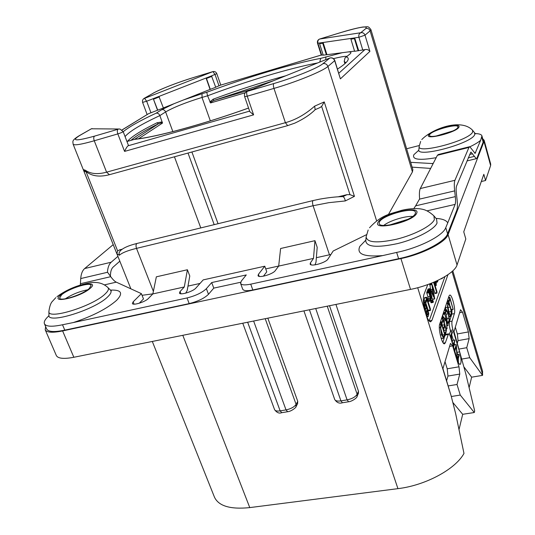 <?xml version="1.0" encoding="UTF-8"?>
<svg xmlns="http://www.w3.org/2000/svg" width="535" height="535" viewBox="0 0 535 535"><rect width="100%" height="100%" fill="white"/><g stroke="black" fill="none" stroke-linecap="round" stroke-linejoin="round"><path stroke-width="0.8" d="M484.108 140.197L490.702 164.118L490.622 165.529L485.559 180.516L483.827 174.303L463.751 231.842L465.818 238.978L457.037 264.986C454.844 273.178 432.206 285.222 410.526 289.395L400.929 258.579C422.73 254.098 445.688 242.275 448.083 234.604L483.994 141.507L484.108 140.197L482.724 138.772M400.929 258.579L62.608 330.931C52.524 332.964 46.719 332.576 45.214 329.781L45.635 326.584M388.403 214.548L412.425 171.909L412.859 169.595L370.909 29.612C367.786 25.573 368.267 26.971 362.937 27.004C357.701 27.813 350.559 29.592 341.524 32.341L341.571 32.341M152.863 293.855L142.042 295.3M187.986 286.098L200.036 283.43M265.734 268.904L278.688 266.035M316.352 257.703L330.931 254.473M470.807 152.154L456.569 186.019C456.054 187.37 455.994 189.898 456.395 193.59L457.044 199.308C457.612 204.51 457.532 208.148 456.796 210.215L447.588 233.828C445.127 241.833 421.259 254.118 398.615 258.699L252.834 289.983C246.969 291.14 243.579 290.853 242.676 289.141L240.576 283.383C241.479 285.075 244.863 285.329 250.734 284.159L252.834 289.983M315.008 264.865L315.991 262.224L317.195 247.317L314.954 240.676L313.49 258.392L310.42 262.892L311.062 264.792M185.719 293.16L187.196 290.492L189.785 276L187.41 269.747L184.294 286.967L180.074 291.528L179.446 293.053C179.894 295.547 193.088 291.542 195.897 288.051L203.213 279.892L264.778 266.209L266.771 271.834L263.427 276.194M80.27 285.055L80.404 283.717L110.732 276.675C112.932 279.665 114.791 281.497 116.289 282.159L141.387 293.641L143.494 298.945L139.247 303.238M240.616 282.273L213.779 288.124L208.489 294.29C204.37 298.296 197.937 301.399 189.189 303.599L64.795 330.135C54.289 332.295 48.244 331.907 46.672 328.985L44.425 323.769C45.977 326.644 52.002 326.979 62.508 324.765L73.369 322.545C92.682 316.105 107.114 308.682 116.663 300.275C123.471 293.073 121.398 289.682 110.457 290.11M412.124 167.147L430.655 168.411M413.809 208.576L415.648 205.835L455.305 196.626L454.656 190.881C454.101 185.692 454.188 182.167 454.924 180.302L468.948 147.433L469.763 146.684L475.093 153.351L480.644 140.29L481.928 135.897L483.272 140.758L483.152 142.116L477.08 157.885L476.277 158.674L466.981 160.941M481.313 181.519L485.559 180.516M410.526 289.395L73.843 357.273C63.785 359.166 57.947 358.577 56.329 355.521L45.214 329.781M329.52 305.726L358.477 391.192L358.35 393.459M452.804 270.837L482.583 371.216L482.53 375.376L469.737 357.701L466.741 347.696L469.135 338.628L468.392 331.927L462.507 312.166L460.528 309.718L453.994 331.6L465.758 373.657L474.665 410.867L474.298 412.532L460.26 395.071L457.017 384.484L459.766 374.085L458.997 366.803L452.637 345.871L450.45 343.463L442.933 368.648L451.058 395.579L455.606 413.435L463.979 453.433C455.479 469.188 425.539 485.405 397.94 488.649L249.771 507.601C230.404 509.567 218.634 506.09 214.461 497.155L152.308 341.45M267.828 318.164L297.741 401.33L297.54 403.778M474.298 412.532L462.695 414.297L459.097 429.237M482.53 375.376L471.636 377.175L469.115 387.661M447.955 274.676L431.892 320.432L430.601 321.816C429.043 321.602 427.411 318.853 425.699 313.577C423.379 305.238 422.79 298.891 423.921 294.544L427.799 284.553M452.055 321.147C451.627 323.227 451.935 326.169 452.978 329.968L459.598 351.876C461.357 358.871 461.511 363.071 460.067 364.469C459.237 364.342 458.355 362.79 457.412 359.801L450.671 337.612C449.915 335.204 449.186 333.947 448.504 333.84L445.381 342.741L444.445 343.838C441.923 344.426 438.005 328.196 439.683 324.096L449.059 295.888L449.815 295.039C452.082 294.524 455.827 309.778 454.382 313.617L452.055 321.147L449.467 321.629L451.828 314.099L452.055 309.578M457.405 342.902L458.054 340.621L457.345 333.94L455.312 327.186M471.636 377.175L464.179 367.224M462.507 312.166L459.632 312.707M468.392 331.927L457.345 333.94M469.135 338.628L458.054 340.621M466.741 347.696L459.231 349.021M469.737 357.701L462.039 359.025M462.695 414.297L452.951 402.614M460.26 395.071L451.313 396.502M446.638 380.646L447.949 376.058L447.22 368.796L445.02 361.653M452.637 345.871L449.567 346.412M458.997 366.803L447.22 368.796M459.766 374.085L447.949 376.058M457.017 384.484L448.256 385.916M444.926 276.615L429.137 320.926M431.665 283.089L432.581 289.214L431.752 291.869L430.053 288.599L429.986 289.843L434.741 298.844L431.912 283.891M432.307 285.202L435.055 293.421M431.912 298.069L432.728 299.239M429.859 284.245L430.521 289.382M428.12 289.067L427.913 290.07M430.568 300.904L431.257 302.69M427.652 290.177L427.619 291.642M426.97 291.883L426.81 293.14L427.926 296.764L428.12 300.764L428.535 301.272M425.586 302.402L428.381 310.822M424.75 297.714L423.666 302.101M442.024 278.267L442.218 278.575L442.345 278.093M436.834 280.862L437.583 281.992L437.877 280.373M434.527 281.898L436.192 285.576L436.292 281.116M435.851 281.31L435.905 283.858L434.982 281.698M433.551 282.313L436.948 293.153L436.981 291.829L434.032 282.112M430.628 289.602L432.581 289.214M429.625 284.56L431.638 284.152M432.487 299.199L434.507 298.798M432.347 293.046L432.955 291.087L433.912 296.216L432.347 293.046M432.782 301.747L433.183 302.395L433.33 301.579L432.768 300.048L432.782 301.747L430.749 302.141M429.592 291.013L431.879 298.075L431.906 296.738L429.685 289.769L429.592 291.013L427.552 291.421M430.167 300.362L430.588 300.871L430.595 298.403L431.009 299.647L431.23 298.991L428.916 291.388L428.856 292.732L429.966 296.363L430.167 300.362L428.12 300.764M427.926 296.764L429.966 296.363M425.753 301.727L426.168 302.235L426.897 299.526L430.361 310.487L430.421 309.043L426.703 297.213L425.753 301.727L425.037 301.867M424.75 309.223L425.512 310.735L426.114 310.929L426.596 314.694L427.846 316.76L428.441 316.031L428.756 313.356L425.258 302.362L424.877 301.967L424.115 304.943L424.563 309.257M423.499 302.496L424.823 302.235M426.943 313.784L426.609 311.691L426.957 309.852L428.187 313.844L427.632 314.847L426.943 313.784M425.091 308.254L424.73 305.833L425.211 304.188L426.475 308.294L425.8 309.397L425.091 308.254M427.037 314.065L428.187 313.844M425.191 308.548L426.475 308.294M450.771 331.747L450.376 330.443C449.34 326.651 449.032 323.715 449.467 321.629M457.579 354.484L456.95 352.124M454.737 344.834L454.275 343.31M453.346 340.227L451.687 334.756M458.441 362.556L458.294 358.604M445.1 335.539L445.856 334.322L448.383 333.867M442.92 342.487L445.08 334.475L441.428 322.953L440.827 324.29L440.432 327.534L441.629 334.816L443.682 338.173L445.087 335.579M449.066 297.547L448.718 296.905M447.213 301.446L449.253 301.352M448.758 301.479L449.734 304.729M450.898 308.608L451.286 309.725L453.145 309.317M445.494 306.602L445.836 309.584M445.247 312.888L443.281 313.263L443.468 313.597L445.441 313.222L446.23 310.534L448.163 313.824L449.052 318.225L448.932 321.535L448.236 322.271L448.49 323.247L449.186 322.364L449.333 318.445L448.317 313.363L446.645 309.832L446.083 309.538L445.448 310.287L445.374 313.162L443.401 313.537M445.515 312.3L447.099 318.592L447.053 321.602M443.448 320.251L444.177 320.893L444.384 323.327M442.692 315.035L443.308 317.048M440.124 322.759L442.251 322.665M441.823 322.779L442.338 325.942M443.562 328.49L443.943 331.192M441.148 338.321L441.816 338.515M452.791 340.354L452.155 342.333M450.202 331.881L449.34 334.509M454.235 344.955L453.553 347.101M449.072 300.884L449.306 301.345L449.915 298.59L453.192 309.364L449.815 297.427L449.072 300.884L447.28 301.232M447.447 300.737L449.039 300.429M448.47 297.661L449.741 297.413M448.618 312.607L450.671 316.473L451.306 315.637L451.44 311.751L450.356 306.568L448.29 302.649L447.735 303.352L447.507 307.21L448.618 312.607L448.109 312.707M448.758 312.139L447.795 307.518L447.982 304.228L448.444 303.646L450.229 307.07L451.159 311.477L451.052 314.794L450.523 315.489L448.758 312.139M447.735 305.766L449.326 313.798M447.527 323.173L448.33 323.026M447.4 322.752L448.243 322.598M447.307 322.445L448.236 322.271M443.395 317.696L446.157 320.525L447.066 328.724L446.337 320.157L448.036 324.845L444.638 313.63L446.203 319.723L443.381 317.034L443.395 317.696L441.703 318.017M441.83 317.636L443.348 317.349M441.93 317.342L443.348 317.074M446.083 328.905L447.066 328.724M446.07 328.878L446.966 328.711M446.009 328.671L446.852 328.51M445.869 328.209L446.792 328.042M444.177 320.893L446.157 320.525M442.077 322.224L442.305 322.659L442.98 319.656L444.525 324.732L443.91 327.901L444.15 328.343L444.792 325.614L446.136 330.021L445.494 332.616L445.775 333.499L446.478 329.975L442.96 318.572L442.077 322.224L440.185 322.578M440.372 322.016L442.037 321.702M444.705 333.693L445.775 333.499M444.685 333.639L445.675 333.459M444.438 332.81L445.494 332.616M444.144 330.389L446.136 330.021M442.866 327.674L443.896 327.48M442.532 325.106L444.525 324.732M439.971 323.227L441.428 322.953M441.77 334.255L440.746 328.122L441.509 324.183L444.705 334.649L443.555 337.164L441.77 334.255M440.76 328.677L442.699 335.017L442.445 336.047M442.699 335.017L444.705 334.649M452.757 344.486L453.426 345.102L453.981 344.319L454.89 340.334L453.205 344.079L451.928 341.618L451.38 335.759L452.383 332.442L452.122 331.499L451.058 334.957L451.005 338.715M457.713 360.73L459.244 355.166L458.956 354.284L457.592 359.232L456.248 344.781L454.509 350.244M454.79 351.174L456.174 346.332L457.378 359.707M210.335 120.863L202.003 97.444C185.999 102.386 173.875 107.221 165.623 111.935L159.865 115.593L162.506 123.07L138.558 138.759M162.506 123.07L161.817 122.702L158.38 123.819L157.029 122.776L161.724 121.973L162.352 122.301M125.063 136.585C129.356 131.416 140.959 124.421 159.865 115.593C159.035 113.761 157.798 112.952 156.16 113.166C140.31 120.522 129.316 126.701 123.197 131.717M248.554 108.037C202.732 124.548 155.491 137.201 135.402 139.147L134.412 139.374C155.384 137.334 202.531 124.622 248.561 108.07M344.821 63.364L344.219 61.418L344.988 57.967L350.024 53.955C351.582 52.55 351.074 51.868 348.506 51.888L326.357 54.771L322.719 43.221L323.1 42.499L326.898 54.557M245.204 92.789L210.536 102.947L207.607 95.785L202.003 97.444L202.036 93.705L183.639 99.898L163.376 107.93M209.82 102.031L213.137 99.202C238.142 89.954 262.317 82.156 285.663 75.809M210.536 102.947L210.803 102.178L213.819 100.48L213.137 99.202M319.803 62.04L320.699 58.375C292.284 63.618 247.103 77.214 206.744 92.301L207.607 95.785C246.254 81.26 289.662 68.166 317.529 62.956M147.118 114.503L142.491 102.085L142.517 100.272L143.52 98.774L212.79 71.657L193.075 77.669C178.476 82.096 159.992 89.258 153.525 93.037L144.477 98.239L146.67 101.235L153.257 98.661L157.537 110.237L148.67 113.641L122.054 129.998M157.537 110.237L163.396 107.996L158.922 96.447L206.069 78.023L210.081 89.419L183.639 99.898M210.081 89.419L215.725 87.258L211.492 75.903L216.782 73.623L220.774 85.072M321.254 55.058L220.547 85.159L215.699 87.192M323.167 55.011L321.288 55.158L317.516 43.235L322.993 42.539M322.719 43.221L319.582 43.676L323.214 55.158L326.357 54.771M354.565 51.139L348.506 51.888M350.893 39.142L351.181 38.426L354.685 37.918L354.397 38.634L350.893 39.142L354.611 51.293L364.903 49.628C366.829 49.146 368.495 49.735 369.906 51.38L340.387 78.879L334.823 60.555C333.827 58.261 332.128 57.419 329.727 58.034M123.144 131.57L119.967 129.029L91.391 128.781L79.635 135.549C70.894 141.066 75.863 141.26 94.541 136.131L118.068 129.236C117.158 130.058 117.085 131.617 117.84 133.904C120.897 132.921 122.669 132.145 123.144 131.57L128.44 145.4L128.079 145.787L249.611 111.126M273.833 83.547C273.198 84.329 273.245 85.954 273.974 88.409L247.23 96.2C246.501 93.772 246.474 92.16 247.163 91.371L273.833 83.547C294.203 77.649 318.158 67.898 322.946 63.672L329.868 58.007L246.882 91.458C244.809 92.575 244.06 94.294 244.629 96.608L247.23 96.2L253.617 114.858L249.778 111.608L244.629 96.608M340.387 78.879L334.709 60.729C333.766 58.489 332.148 57.579 329.868 58.007L247.043 91.391M354.685 37.918L358.691 50.631M358.129 50.858L354.397 38.634M362.804 50.123L358.905 37.276L365.01 35.156C364.188 33.157 362.757 32.354 360.71 32.749L365.9 28.495C368.093 25.62 359.935 26.917 341.41 32.388L319.616 39.042L360.71 32.749C359.052 33.638 358.45 35.143 358.905 37.276L351.181 38.426M341.45 32.361L319.616 39.042C318.044 39.871 317.482 41.275 317.924 43.255L321.702 55.192M351.288 38.386L319.963 42.954M319.582 43.676L319.856 43.001M220.547 85.159L321.247 55.038M210.322 89.398L206.477 78.478L211.9 76.358M206.477 78.478L206.115 78.016L211.539 75.896M211.492 75.903L206.115 78.016M216.782 73.623C216.013 71.931 214.736 71.255 212.943 71.596L215.037 74.519L219.009 85.881M157.758 110.23L153.257 98.661L158.922 96.447M153.298 98.661L158.969 96.447M153.652 99.142L159.323 96.922M121.987 129.945L148.67 113.641M79.635 135.549L78.839 135.937C71.122 140.792 73.088 141.534 73.108 144.182C74.158 145.62 81.213 144.483 94.26 140.772L117.84 133.904L124.575 151.405C125.939 148.382 127.109 146.51 128.079 145.787M322.946 63.672C325.287 63.244 326.938 64.173 327.915 66.467C322.779 71.162 296.403 81.955 273.974 88.409L285.402 122.696C295.695 119.847 305.445 114.329 314.654 106.144L324.243 101.918L354.451 196.345L345.289 200.939L328.751 202.678L313.089 205.714L329.46 254.807M153.378 291.354L136.505 248.374C135.683 245.672 135.91 244.02 137.187 243.412C128.741 245.458 123.063 247.966 120.174 250.935L119.051 252.921L119.338 255.262C122.02 252.794 127.745 250.5 136.505 248.374L313.089 205.714C312.279 202.798 312.326 201.073 313.216 200.538L319.509 199.174C328.557 197.575 336.234 196.726 342.534 196.626L342.902 196.633C344.032 197.061 344.828 198.498 345.289 200.939M313.49 258.392L278.681 266.089L280.608 248.507L314.954 240.676M187.41 269.747L156.347 276.822L152.856 293.916L184.294 286.967M86.703 172.016L85.46 170.297C90.682 173.969 97.724 174.591 106.585 172.163L285.402 122.696L287.676 125.625M122.221 249.21L119.68 249.825L117.66 250.968L116.851 253.69L83.239 169.521L85.46 170.297M85.286 171.748L83.239 169.521M315.142 109.668L314.654 106.144M324.243 101.918L321.642 106.425L319.703 107.702M338.06 196.833L347.041 194.653L349.97 194.66L354.451 196.345M218.046 223.717L191.904 151.993M188.006 153.063L214.194 224.653M174.443 156.795L200.785 227.923M118.93 129.009L91.391 128.781L79.287 135.676M366.482 234.691L333.178 251.002L327.975 259.04C325.996 262.725 310.588 267.039 310.133 264.049L310.42 262.892M415.648 205.835L419.614 198.906C419.172 193.857 419.4 190.406 420.289 188.554L437.409 155.29L438.372 154.508L469.483 146.75M455.305 196.626C455.706 200.358 455.646 202.946 455.111 204.403L447.748 222.888C446.31 220.286 442.405 218.788 436.025 218.407M365.846 240.108L359.874 246.321C356.243 254.031 363.853 257.121 382.719 255.59L396.649 252.42C419.34 247.825 443.274 235.587 445.762 227.636L447.748 222.888M471.007 152.107L476.277 158.674M410.679 162.326L433.136 163.596M110.732 276.675L107.562 272.268L80.731 278.561L80.404 283.717M80.731 278.561C81.079 273.887 82.397 270.543 84.677 268.543L113.219 244.629M117.907 256.365L111.173 262.224C109.013 264.196 107.776 267.493 107.455 272.121L107.562 272.268M141.387 293.641L133.148 301.84L134.078 304.154M152.856 293.916L148.376 298.497C145.326 301.907 132.82 305.806 132.372 303.485L133.148 301.84M264.778 266.209L258.432 274.315L259.167 276.374M278.681 266.089L275.284 270.61C272.95 274.221 258.485 278.407 258.024 275.619L258.432 274.315M382.719 255.59L250.734 284.159M189.189 303.599L187.023 297.948C195.783 295.728 202.23 292.632 206.376 288.666L211.706 282.56L246.281 274.936L241.352 281.022L240.576 283.383M187.023 297.948L73.369 322.545M406.613 148.75L419.313 145.52M110.404 276.221L110.498 274.294C110.705 270.944 111.581 268.543 113.132 267.105L119.833 261.18M452.784 130.981L435.992 136.064M429.659 134.706L429.511 135.435C429.652 139.133 456.455 131.61 457.846 127.45L457.94 126.815C457.592 123.177 431.471 130.5 429.659 134.706M481.928 135.897C481.46 134.466 479.253 133.683 475.307 133.563M415.274 213.672C412.786 220.5 379.776 229.448 379.154 223.536L379.455 221.891C382.639 215.037 414.551 206.423 415.474 212.255L415.274 213.672M412.666 216.428C405.075 215.893 389.701 220.674 383.789 225.389M211.706 282.56L213.779 288.124M65.323 298.811C72.165 294.357 79.575 291.361 87.553 289.823M89.291 288.465L91.07 285.389C90.281 281.677 68.36 288.706 61.592 294.818L59.599 298.089C60.261 301.874 82.932 294.538 89.291 288.465M48.906 315.777C45.181 319.148 43.689 321.816 44.425 323.769M457.037 264.986L448.083 234.604M490.622 165.529L483.994 141.507M73.843 357.273L62.608 330.931M348.606 401.758L347.088 399.872L340.915 400.882L309.437 309.778M287.676 411.716L286.018 409.904L253.623 321.027M295.902 406.827L296.102 404.373C294.25 407.021 290.886 408.867 286.018 409.904L280.139 410.873L247.651 322.23M358.477 391.192L357.133 394.248C355.507 396.916 352.157 398.789 347.088 399.872L315.71 308.508M342.454 402.761L340.915 400.882C337.451 401.37 335.378 400.896 334.696 399.464L303.92 310.888M397.94 488.649L335.926 304.435M249.771 507.601L182.796 335.305M357.005 396.529L357.133 394.248L327.233 306.187M451.058 395.579L417.701 287.71M452.001 271.559L482.664 374.794M429.164 320.953L431.892 320.432M436.453 282.039L437.349 281.851M435.055 285.476L435.811 285.322M434.34 283.129L434.828 283.028M435.189 282.413L436.025 282.246M434.714 293.106L436.707 292.705M427.873 289.649L429.906 289.241M427.933 289.107L429.966 288.699M429.692 285.028L431.705 284.62M429.685 284.286L431.698 283.878M431.036 302.73L433.069 302.335M430.575 301.238L432.608 300.844M430.662 300.563L432.654 300.168M431.003 297.868L431.645 297.741M427.432 290.746L429.465 290.338M427.478 290.224L429.518 289.816M431.879 298.075L431.11 298.229L431.852 298.069M428.013 299.633L430.06 299.232M428.134 298.45L430.173 298.048M426.81 293.14L428.856 292.732M426.716 292.458L428.762 292.05M426.763 291.923L428.809 291.515M425.258 302.362L425.987 302.221M423.593 301.031L425.673 300.623M424.442 298.042L426.509 297.634M424.522 297.761L426.589 297.353M428.234 310.848L430.3 310.447M428.04 310.367L430.107 309.972M424.937 310.842L425.512 310.735M423.573 303.265L424.409 303.098M423.473 302.242L424.877 301.967M426.836 316.787L427.565 316.653M426.094 314.794L426.596 314.694M425.459 312.774L426.188 312.634M427.311 314.627L427.987 314.493M425.338 308.902L426.341 308.708M425.459 309.123L426.268 308.962M450.376 330.443L452.978 329.968M459.598 351.876L457.01 352.324M445.26 335.017L447.915 334.535M445.381 342.741L443.348 343.102M451.828 314.099L454.382 313.617M448.383 297.908L449.681 297.654M451.172 309.518L453.085 309.156M449.039 316.359L450.149 316.145M445.561 307.585L447.507 307.21M446.498 303.586L447.735 303.352M448.016 304.127L448.912 303.96M448.303 307.438L450.229 307.07M449.233 311.845L451.159 311.477M449.928 315.008L451.052 314.794M443.488 312.641L445.167 312.32M444.19 310.527L445.448 310.287M447.287 322.371L448.37 322.17M447.273 322.331L448.664 322.07M447.133 321.869L448.932 321.535M447.099 318.592L449.052 318.225M446.217 314.192L448.163 313.824M445.769 310.975L446.725 310.795M441.589 318.365L443.522 317.997M442.873 314.493L444.525 314.179M443.087 313.844L444.478 313.577M446.805 325.44L447.875 325.247M443.308 319.796L444.973 319.482M441.395 318.947L442.746 318.693M441.482 318.686L442.806 318.432M444.592 333.312L445.535 333.138M443.127 328.53L444.083 328.356M442.987 328.069L443.91 327.901M441.268 338.414L443.294 338.046M440.278 335.057L441.629 334.816M439.322 327.741L440.432 327.534M439.563 324.524L440.827 324.29M442.753 336.575L444.277 336.301M449.741 335.198L451.058 334.957M450.142 331.894L452.095 331.539M452.637 343.497L453.727 343.303M452.737 340.36L454.69 340.013M454.175 344.968L456.121 344.62M457.171 354.591L458.956 354.284M173.989 103.723L161.71 109.702C163.469 109.387 164.773 110.13 165.623 111.935L172.858 131.597M157.029 122.776C141.447 130.386 131.597 136.572 127.464 141.327M161.817 122.702L161.724 121.973M131.055 140.304C136.037 135.803 145.145 130.306 158.38 123.819L134.626 139.281M126.949 141.507L134.412 139.374M134.646 139.274L129.009 140.926M345.623 62.541L344.219 61.418M337.485 69.075C347.469 62.682 350.505 58.636 346.6 56.931M345.677 57.372L350.024 53.955M342.634 52.611L320.699 58.375M325.795 59.619L325.868 56.837M346.894 56.315C344.286 56.269 339.825 57.044 333.512 58.643M253.088 88.95L213.819 100.48L273.438 80.745M210.803 102.178L209.921 101.777M206.744 92.301L202.036 93.705M161.71 109.702L156.16 113.166M338.795 73.255L364.903 49.628M376.607 220.815L327.915 66.467L334.823 60.555M365.9 28.495C367.906 28.108 369.31 28.89 370.106 30.849L365.01 35.156L369.906 51.38M370.909 29.612L370.106 30.849L412.425 171.909M150.99 112.838L146.67 101.235L142.584 102.379M124.575 151.405L253.617 114.858M94.541 136.131C93.598 136.967 93.505 138.511 94.26 140.772L106.585 172.163L109.414 174.698M119.338 255.262L116.851 253.69M120.79 250.333L119.68 249.825M117.66 250.968L86.242 172.176M315.275 109.555L315.282 109.555C310.353 114.557 303.505 119.098 294.738 123.164L287.536 125.665L109.22 174.751C99.677 177.192 92.1 176.222 86.483 171.842M321.642 106.425L349.97 194.66M347.041 194.653L342.902 196.633M481.794 137.214L483.152 142.116M445.762 227.636L447.588 233.828M474.13 156.441L468.252 157.879M180.074 291.528L180.937 293.775M427.211 210.81L455.111 204.403M104.425 284.881L116.289 282.159M454.656 190.881L419.48 199.134M454.924 180.302L420.289 188.554M469.663 154.475L472.599 153.752M468.948 147.433L437.409 155.29M475.662 152.809L474.538 153.084M433.317 163.249L431.839 163.61M418.765 150.241L413.836 154.735C411.91 159.597 419.36 160.58 436.179 157.678M470.038 146.73C474.799 144.443 478.337 142.303 480.651 140.29M111.173 262.224L84.677 268.543M428.642 134.967C424.683 140.478 457.037 132.219 458.883 127.183C461.946 121.933 430.889 129.998 428.642 134.967M420.657 141.447L419.213 146.229C416.016 154.775 470.211 140.364 472.679 131.857L472.492 130.152C460.474 117.767 431.424 129.336 421.774 139.575M419.193 146.436L418.878 149.479C415.501 158.514 472.218 143.5 474.732 134.512L474.525 132.713L472.619 130.313M153.525 93.037L144.162 98.36M366.101 237.259L365.779 240.877C366.502 247.036 377.135 247.932 397.672 243.559C416.364 238.984 434.52 229.421 437.048 223.041L436.527 219.009L434.193 216.187M368.18 230.017L366.141 236.798C366.849 242.616 377.021 243.412 396.649 239.198C414.518 234.805 431.892 225.696 434.36 219.644L433.892 215.826C427.191 209.854 423.493 209.339 419.393 208.737C413.836 208.322 407.931 208.851 401.678 210.329C390.055 214.16 381.97 214.388 369.538 227.749M378.171 222.185C371.858 231.287 413.187 221.951 416.598 213.371C421.44 204.691 382.184 213.839 378.171 222.185M407.75 219.357L389.473 225.028M396.649 252.42L398.615 258.699M208.489 294.29L206.376 288.666M62.508 324.765L64.795 330.135M90.315 288.231C100.995 279.116 70.433 286.238 60.595 295.046C48.839 304.468 80.591 297.293 90.315 288.231M55.841 297.627L52.29 301.493C50.745 303.051 49.628 306.294 48.932 311.23C46.565 320.492 92.863 306.314 105.181 293.909C108.344 290.926 109.2 288.746 107.742 287.382C103.208 283.269 97.444 281.718 90.435 282.741C77.903 284.894 66.748 289.542 56.971 296.664M48.932 311.53L48.932 314.921C46.445 324.725 94.902 309.912 107.709 296.851C110.992 293.715 111.868 291.428 110.33 289.983L107.956 287.596M281.805 412.679L280.139 410.873C277.043 411.315 275.184 410.9 274.569 409.623L242.756 323.22M297.741 401.33L296.102 404.373L265.213 318.693M358.477 393.165L357.139 396.228C357.514 397.692 351.722 401.604 348.499 401.778L342.346 402.781C339.344 403.764 336.796 402.661 334.696 399.464M442.218 278.575L440.974 278.829M437.583 281.992L436.48 282.212M436.192 285.576L435.149 285.784M436.948 293.153L434.955 293.548M430.053 288.599L428.027 289.007M431.778 283.791L429.765 284.199M434.647 298.958L432.634 299.353M432.768 300.048L430.735 300.449M433.183 302.395L431.15 302.79M429.605 289.729L427.565 290.137M430.488 300.984L428.441 301.386M428.916 291.388L426.87 291.796M431.063 299.674L430.715 299.747M426.703 297.213L424.636 297.62M430.361 310.487L428.301 310.888M426.101 302.302L425.285 302.456M424.977 301.84L423.466 302.141M427.846 316.76L426.897 316.941M425.947 311.009L425.024 311.189M449.286 301.379L447.36 301.753M453.192 309.364L451.286 309.725M448.19 302.67L446.705 302.957M450.671 316.473L449.106 316.767M445.949 309.564L444.411 309.859M445.441 313.222L443.468 313.597M443.381 317.034L441.937 317.308M444.545 313.477L443.12 313.744M448.016 325.494L446.825 325.715M442.284 322.692L440.278 323.066M442.853 318.372L441.502 318.626M444.124 328.39L443.14 328.57M443.682 338.173L441.656 338.541M453.426 345.102L452.971 345.182M452.122 331.499L450.169 331.854M454.71 339.986L452.764 340.334M456.148 344.58L454.202 344.928M458.99 354.237L457.164 354.558M129.149 140.852L126.935 141.474M313.089 200.565L137.187 243.412M73.108 144.182L130.868 288.826M87.305 172.464L83.788 170.458M315.168 109.655L320.238 107.461M92.14 128.587L91.05 128.908M418.591 150.877L418.851 149.72M474.665 132.901L475.675 133.884M193.142 77.642C176.102 82.985 162.794 88.161 153.204 93.157M212.85 71.623L193.235 77.608M319.662 39.015C317.81 39.824 317.094 41.228 317.516 43.235M110.578 290.237L111.287 290.859M48.872 316.225L48.939 315.282M297.694 403.497L296.056 406.546C296.684 407.082 291.428 411.468 287.556 411.736L281.684 412.699C279.163 413.702 276.789 412.679 274.569 409.623"/></g></svg>
